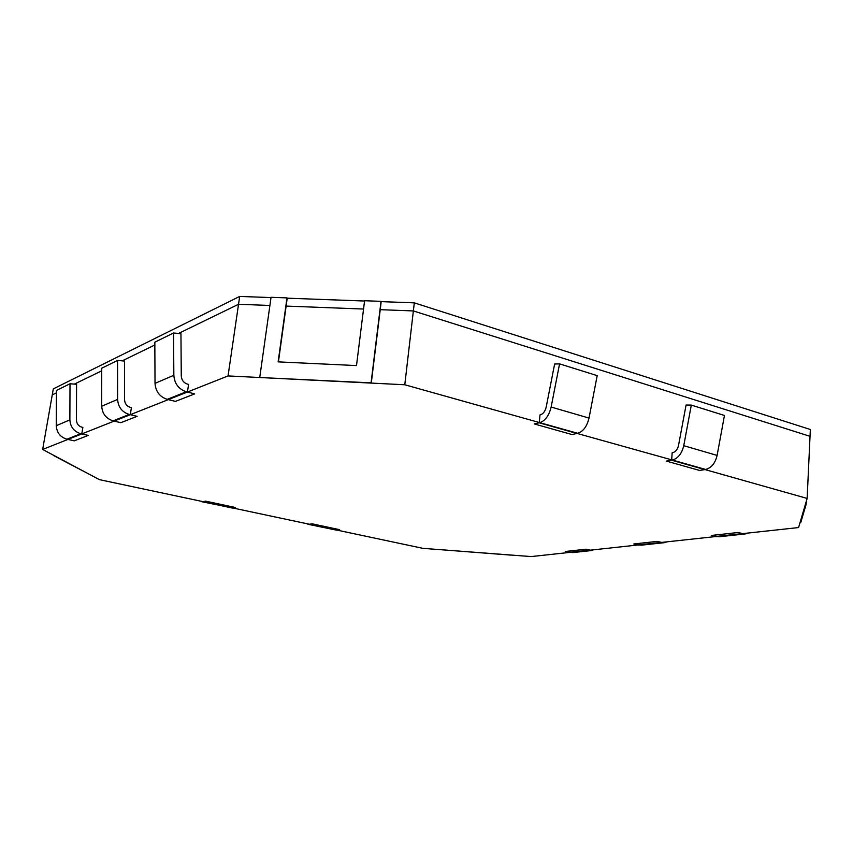 <?xml version="1.0" encoding="UTF-8"?>
<svg xmlns="http://www.w3.org/2000/svg" width="853" height="853" viewBox="0 0 853 853"><rect width="100%" height="100%" fill="white"/><g stroke="black" fill="none" stroke-linecap="round" stroke-linejoin="round"><path stroke-width="1.28" d="M336.935 530.097L308.05 524.286L336.54 530.161L339.569 529.66L312.081 523.806L309.5 524.264L312.081 523.806L339.569 529.66L336.935 530.097L422.853 548.34L531.206 556.572L569.58 552.413L565.432 551.475L586.139 549.204L590.319 550.164L638.097 544.971L633.832 543.969L657.268 541.388L661.576 542.423L715.88 536.537L711.498 535.439L738.25 532.496L742.664 533.626L798.579 527.559L807.141 498.429L704.962 469.566L699.609 470.451L666.353 461.089L671.652 460.151L672.164 452.73M672.825 452.612C675.672 451.802 677.57 449.414 678.519 445.447L686.068 405.036L691.314 405.1L683.754 445.692C681.835 453.657 678.018 458.445 672.313 460.034L577.076 433.431L571.968 434.54L534.255 423.93L539.277 422.757L540.002 414.899M309.5 524.264L233.104 508.036L235.513 507.514L205.509 501.127L235.513 507.514L233.104 508.036L203.174 501.681L205.509 501.127L203.174 501.681L99.364 479.631L42.65 449.446L67.931 439.423L74.243 440.852L88.2 435.403L74.243 440.852L67.931 439.423L81.771 433.942L88.2 435.403L80.779 433.708C74.019 431.629 70.383 427.012 69.871 419.868L70.01 383.775L76.567 384.266L76.461 420.273C76.706 423.834 78.519 426.137 81.899 427.182L82.869 427.406L81.771 433.942L114.131 421.105L120.827 422.683L137.109 416.339L120.827 422.683L114.131 421.105L130.285 414.697L137.109 416.339L129.24 414.441C122.054 412.138 118.172 407.126 117.607 399.407L117.565 360.456L124.517 361.054L124.581 399.897C124.869 403.746 126.809 406.241 130.381 407.414L131.426 407.659L130.285 414.697L168.308 399.62L175.43 401.4L194.687 393.894L175.43 401.4L168.308 399.62L187.415 392.039L194.687 393.894L186.306 391.762C178.65 389.171 174.492 383.69 173.841 375.299L173.554 332.99L180.953 333.726L181.262 375.906C181.593 380.086 183.662 382.826 187.479 384.127L188.588 384.415L187.415 392.039L228.05 375.928L404.791 384.767L577.716 433.292C583.228 431.49 586.992 426.425 589.018 418.077L597.196 375.64L559.568 363.868L551.134 407.041C549.065 415.528 545.323 420.721 539.896 422.608M807.141 498.429L810.03 436.32L413.364 310.94L380.225 309.682L371.279 383.093L260.037 377.527L371.076 382.848L381.014 301.344L364.583 300.736L356.501 365.574L278.142 361.875L286.981 297.889L271.051 297.302L259.77 377.282M404.791 384.767L414.302 302.858L381.206 301.631L380.225 309.682L413.364 310.94L810.03 436.32L810.35 429.507L414.302 302.858M364.551 301.024L287.226 298.177L286.128 306.088L363.549 309.042L286.128 306.088L278.419 361.885M228.05 375.928L238.541 304.276L269.9 305.47L238.541 304.276L178.48 333.48L238.541 304.276L239.693 296.428L53.312 388.872L52.257 394.875L56.437 392.838L52.257 394.875L42.65 449.446M154.841 344.985L122.203 360.851L154.841 344.985M101.731 370.81L74.382 384.106L101.731 370.81M53.398 455.171L89.586 474.428L53.355 455.417M442.654 549.844L510.915 555.122L442.654 549.844M271.009 297.58L239.693 296.428M806.149 504.326L805.424 504.272L800.039 522.58L800.722 522.633L806.149 504.326L806.288 501.34M699.609 470.44L705.634 469.449C711.402 467.924 715.23 463.254 717.106 455.417L724.453 415.464L691.314 405.1M308.05 524.286L307.091 523.753M571.968 434.54L577.716 433.292M540.621 414.739C543.329 413.78 545.195 411.189 546.219 406.977L554.621 364.018L559.568 363.868M203.174 501.681L201.009 501.223M201.852 501.745L233.104 508.036M70.01 383.775L56.447 390.429L56.266 425.7C56.756 432.684 60.318 437.184 66.96 439.21L67.931 439.423M565.443 551.475L572.587 552.605L592.632 550.43M595.49 549.599L590.329 550.164M117.565 360.456L101.731 368.219L101.71 406.22C102.264 413.748 106.06 418.62 113.108 420.86L114.131 421.105M633.843 543.969L641.189 545.184L663.954 542.732M666.875 541.847L664.69 542.647L661.587 542.423M173.554 332.99L154.83 342.181L155.022 383.36C155.651 391.527 159.724 396.858 167.22 399.343L168.308 399.62M711.498 535.439L719.047 536.772L745.106 533.957M748.081 533.04L745.853 533.882L742.675 533.626M671.514 460.183L704.813 469.587M672.313 460.034L705.634 469.449M683.754 445.692L717.106 455.417M336.54 530.161L309.117 524.339M539.139 422.789L576.927 433.463M551.134 407.041L589.018 418.077M232.741 508.121L202.811 501.767M66.96 439.21L80.779 433.708M56.266 425.7L69.871 419.868M590.201 550.132L569.463 552.381M590.841 550.281L570.092 552.52M113.108 420.86L129.24 414.441M101.71 406.22L117.607 399.407M661.448 542.391L637.98 544.939M662.109 542.551L638.63 545.099M167.22 399.343L186.306 391.762M155.022 383.36L173.841 375.299M742.536 533.594L715.752 536.494M743.219 533.765L716.424 536.665"/></g></svg>
